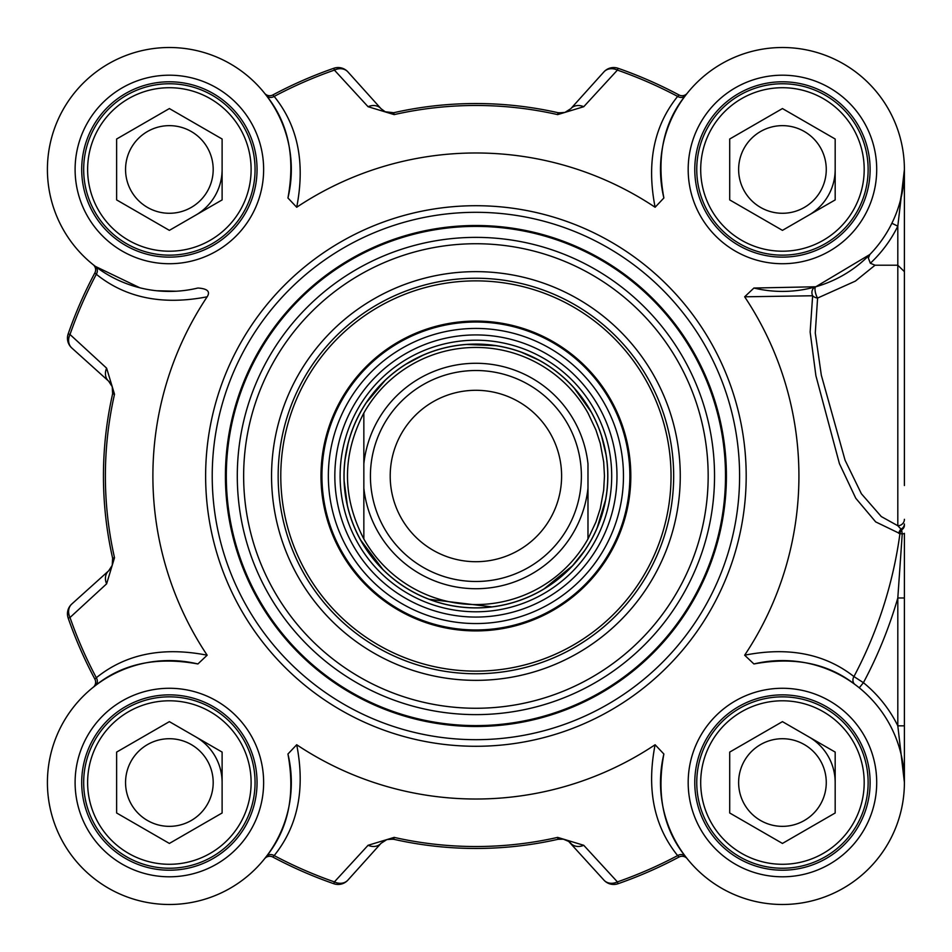 <?xml version="1.0" encoding="UTF-8"?>
<svg xmlns="http://www.w3.org/2000/svg" width="952" height="952" viewBox="0 0 952 952"><rect width="100%" height="100%" fill="white"/><g stroke="black" fill="none" stroke-linecap="round" stroke-linejoin="round"><path stroke-width="1.43" d="M685.511 95.45L687.201 93.296A6.593 6.593 0 0 0 687.237 93.248A6.593 6.593 0 0 1 678.99 94.95L677.634 96.414C653.929 125.807 646.42 162.744 655.107 207.25L663.865 197.992C656.321 156.866 663.532 122.689 685.511 95.45A6.593 5.605 37.4 0 1 677.634 96.414A429.852 429.852 0 0 0 617.408 70.103L618.05 68.282A13.185 13.185 42 0 0 603.913 71.9L570.795 108.683L603.913 71.9A13.185 10.984 42 0 1 617.408 70.103L583.743 106.707A13.185 10.912 42 0 0 570.795 108.683L564.941 112.431L558.764 112.86M381.026 108.683A13.185 13.185 0 0 0 381.05 108.718L347.908 71.9A13.185 13.185 -109.2 0 0 333.771 68.282A13.185 13.185 0 0 1 347.908 71.9A13.185 10.984 -42 0 0 334.402 70.103L368.067 106.707A13.185 10.912 -42 0 1 381.026 108.683L385.203 111.765L381.097 108.766M368.067 106.707L394.152 114.609A370.53 370.53 0 0 1 557.658 114.609L558.086 112.717A13.185 13.185 0 0 0 558.181 112.741M108.587 381.109L112.265 386.75L112.622 393.819L112.241 386.667L108.659 381.169L71.817 348.004L108.587 381.109A13.185 10.912 -48 0 1 106.612 368.162L70.008 334.497L68.187 333.866A13.185 13.185 -48 0 0 71.817 348.004A13.185 10.984 -48 0 1 70.008 334.497A429.852 429.852 0 0 1 96.331 274.271C125.712 297.952 162.661 305.461 207.155 296.798C210.535 291.55 207.453 288.635 197.909 288.028A121.951 121.951 0 0 1 47.79 179.059A121.951 121.951 0 0 1 178.952 47.886A121.951 121.951 0 0 1 287.944 197.992L296.703 207.25C305.39 162.744 297.893 125.807 274.176 96.414L272.831 94.95A6.593 6.593 0 0 1 264.62 93.296L264.585 93.248A6.593 6.593 0 0 0 264.62 93.296M296.703 744.75L287.944 754.008C295.477 795.11 288.266 829.299 266.298 856.55A6.593 5.605 -142.6 0 1 274.176 855.586C297.869 826.169 305.378 789.232 296.703 744.75A323.014 323.014 0 0 0 655.107 744.75C646.432 789.232 653.941 826.169 677.634 855.586L678.99 857.05A6.593 6.593 0 0 1 687.201 858.704L687.201 858.704A6.593 6.593 0 0 1 687.237 858.752A6.593 6.593 0 0 0 687.201 858.704L685.511 856.55A6.593 5.605 -37.4 0 0 677.634 855.586A429.852 429.852 0 0 1 617.408 881.897L583.743 845.293L557.658 837.391A370.53 370.53 0 0 1 394.152 837.391L368.067 845.293A13.185 10.912 -138 0 0 381.026 843.317L347.908 880.1L381.026 843.317L386.881 839.569L393.045 839.14M394.152 837.391L393.723 839.283A13.185 13.185 0 0 0 393.64 839.259M583.743 845.293A13.185 10.912 138 0 1 570.795 843.317A13.185 13.185 0 0 0 567.618 840.735M388.559 839.152L393.723 839.283A372.458 372.458 0 0 0 558.086 839.283L563.382 839.176L568.653 841.401L603.913 880.1A13.185 10.984 138 0 0 617.408 881.897L618.05 883.718A13.185 13.185 0 0 1 603.913 880.1A13.185 13.185 70.8 0 0 618.05 883.718A431.791 431.791 0 0 0 678.99 857.05A6.593 6.593 0 0 1 687.201 858.704M663.877 197.992A121.951 121.951 0 0 1 772.857 47.886A121.951 121.951 0 0 1 904.019 179.059A121.951 121.951 0 0 1 753.913 288.028L815.793 286.766A6.593 5.593 -105.9 0 0 812.639 295.763A6.593 4.879 -166 0 0 817.589 298.059L855.36 281.114L875.043 265.215L897.807 265.215L897.807 525.742L881.29 516.555L861.381 493.755L845.078 460.244L821.326 375.219L815.281 332.998L817.589 298.059A6.593 1.952 74.1 0 1 815.186 291.241A6.593 1.952 74.1 0 1 815.793 286.766L869.866 254.493L868.355 258.099L870.354 263.252A128.544 128.544 0 0 0 897.807 226.171L904.4 169.468L904.4 308.258M904.4 485.52L904.4 169.599M904.4 725.829L897.807 725.829A128.544 128.544 0 0 0 863.416 682.691A439.181 439.181 0 0 0 897.807 597.987L904.4 597.987L904.4 782.532L904.4 533.322A6.593 0.809 180 0 1 902.234 533.917L897.807 597.987L897.807 725.829L904.4 782.461M93.201 264.704A6.593 6.593 0 0 0 93.153 264.668A6.593 6.593 0 0 1 94.855 272.915L96.331 274.271A6.593 5.605 -52.6 0 0 95.355 266.393L93.201 264.704M207.155 296.798A323.014 323.014 0 0 0 207.155 655.202C162.661 646.515 125.712 654.024 96.331 677.729A429.852 429.852 0 0 1 70.008 617.503L106.612 583.838A13.185 10.912 -132 0 1 108.587 570.891A13.185 13.185 0 0 0 108.623 570.855M93.201 687.296L95.355 685.607A6.593 5.605 52.6 0 0 96.331 677.729L94.855 679.085A6.593 6.593 0 0 1 93.201 687.296L93.201 687.296A6.593 6.593 0 0 1 93.153 687.332A6.593 6.593 0 0 0 93.225 687.273M266.298 856.55L264.608 858.704A6.593 6.593 0 0 0 264.585 858.752A6.593 6.593 0 0 1 272.831 857.05L274.176 855.586A429.852 429.852 0 0 0 334.402 881.897L333.771 883.718A13.185 13.185 -138 0 0 347.908 880.1A13.185 10.984 -138 0 1 334.402 881.897L368.067 845.293M828.121 195.826A52.741 52.741 0 0 0 835.178 169.468A52.741 52.741 0 0 1 808.807 215.14A52.741 52.741 0 0 0 828.121 195.826M195.743 215.14A52.741 52.741 0 0 0 222.113 169.468M215.045 756.174A52.741 52.741 0 0 0 195.743 736.86A52.741 52.741 0 0 1 222.113 782.532A52.741 52.741 0 0 0 215.045 756.174M828.121 756.174A52.741 52.741 0 0 0 808.807 736.86A52.741 52.741 0 0 1 835.178 782.532A52.741 52.741 0 0 0 828.121 756.174M904.4 519.304A6.593 6.438 -0 0 1 897.819 525.742L901.663 529.836L902.234 533.917L899.949 533.608A6.593 5.617 101.2 0 1 901.663 529.836A6.593 5.581 180 0 0 904.4 525.314M891.893 223.268L897.807 226.171L897.807 265.215L904.4 271.641M744.654 655.202L753.913 663.961C794.313 656.499 828.002 663.354 854.979 684.5A6.593 5.605 -53.5 0 1 853.932 676.563C824.813 653.738 788.387 646.622 744.654 655.202A323.014 323.014 0 0 0 744.654 296.798L812.639 295.763L810.14 332.034L815.9 375.731L839.414 463.624L855.777 498.265L875.685 521.898L899.949 533.608A427.936 427.936 0 0 1 853.932 676.563L863.416 682.691L859.263 687.808M753.913 663.961A121.951 121.951 0 0 1 904.019 772.953A121.951 121.951 0 0 1 772.857 904.114A121.951 121.951 0 0 1 663.877 754.008M685.511 856.55C663.544 829.299 656.333 795.11 663.865 754.008L655.107 744.75M753.913 288.039L744.654 296.798M655.107 207.25A323.014 323.014 0 0 0 296.703 207.25M287.944 754.008A121.951 121.951 0 0 1 178.964 904.114A121.951 121.951 0 0 1 47.79 772.953A121.951 121.951 0 0 1 197.897 663.961L207.155 655.202M257.052 169.468A87.679 87.679 0 0 1 125.533 245.39A87.679 87.679 0 0 1 125.533 93.534A87.679 87.679 0 0 1 257.052 169.468M870.116 169.468A87.679 87.679 0 0 1 738.609 245.39A87.679 87.679 0 0 1 738.609 93.534A87.679 87.679 0 0 1 870.116 169.468M870.116 782.532A87.679 87.679 0 0 1 738.609 858.466A87.679 87.679 0 0 1 738.609 706.61A87.679 87.679 0 0 1 870.116 782.532M257.052 782.532A87.679 87.679 0 0 1 125.533 858.466A87.679 87.679 0 0 1 125.533 706.61A87.679 87.679 0 0 1 257.052 782.532M739.597 476A263.692 263.692 0 0 0 344.065 247.639A263.692 263.692 0 0 0 344.065 704.361A263.692 263.692 0 0 0 739.597 476M95.355 685.607C122.594 663.627 156.771 656.404 197.909 663.961M176.227 291.229L156.556 290.741M139.885 287.801L95.355 266.393M264.585 93.248L266.298 95.45A6.593 5.605 142.6 0 0 274.176 96.414A429.852 429.852 0 0 1 334.402 70.103L333.771 68.282A431.791 431.791 0 0 0 272.831 94.95M266.298 95.45C288.289 122.689 295.501 156.866 287.944 197.992M903.9 180.428L900.318 200.765M870.354 263.252L875.043 265.215M272.831 857.05A431.791 431.791 0 0 0 333.771 883.718M68.187 618.134L70.008 617.503A13.185 10.984 -132 0 1 71.817 603.996A13.185 13.185 160.8 0 0 68.187 618.134A431.791 431.791 0 0 0 94.855 679.085M106.612 583.838L114.514 557.753A370.53 370.53 0 0 1 114.514 394.247L112.622 393.819A372.458 372.458 0 0 0 112.622 558.181L112.241 565.333L108.683 570.807L71.817 603.996M114.514 394.247L106.612 368.162M94.855 272.915A431.791 431.791 0 0 0 68.187 333.866M563.251 112.848L558.086 112.717A372.458 372.458 0 0 0 393.723 112.717L385.203 111.765M557.658 114.609L583.743 106.707M678.99 94.95A431.791 431.791 0 0 0 618.05 68.282M726.412 476A250.507 250.507 0 0 0 350.657 259.063A250.507 250.507 0 0 0 350.657 692.937A250.507 250.507 0 0 0 726.412 476A250.507 250.507 0 0 0 350.657 259.063A250.507 250.507 0 0 0 350.657 692.937A250.507 250.507 0 0 0 726.412 476M680.263 476A204.359 204.359 0 0 0 373.731 299.023A204.359 204.359 0 0 0 373.731 652.977A204.359 204.359 0 0 0 680.263 476M673.671 476A197.766 197.766 0 0 1 377.028 647.265A197.766 197.766 0 0 1 377.028 304.735A197.766 197.766 0 0 1 673.671 476M362.403 370.566A154.914 154.914 0 0 0 441.347 627.011A154.914 154.914 0 0 0 623.965 430.423A154.914 154.914 0 0 0 362.403 370.566M579.268 572.009A141.075 141.075 0 0 0 507.38 338.484A141.075 141.075 0 0 0 341.078 517.507A141.075 141.075 0 0 0 579.268 572.009M856.657 739.692A85.704 85.704 0 0 0 708.228 739.692A85.704 85.704 0 0 0 782.449 868.236A85.704 85.704 0 0 0 856.657 739.692M853.242 741.668A81.741 81.741 0 0 1 782.449 864.285A81.741 81.741 0 0 1 711.656 741.668A81.741 81.741 0 0 1 853.242 741.668M782.449 721.64L835.178 752.092L835.178 812.984L782.449 843.436L729.708 812.984L729.708 752.092L782.449 721.64M744.5 804.452A43.816 43.816 0 0 0 804.357 820.481A43.816 43.816 0 0 0 820.398 760.624A43.816 43.816 0 0 0 760.541 744.595A43.816 43.816 0 0 0 744.5 804.452M856.657 212.308A85.704 85.704 0 0 0 782.449 83.764A85.704 85.704 0 0 0 708.228 212.308A85.704 85.704 0 0 0 856.657 212.308M853.242 210.332A81.741 81.741 0 0 1 711.656 210.332A81.741 81.741 0 0 1 782.449 87.715A81.741 81.741 0 0 1 853.242 210.332M835.178 139.016L835.178 199.908L782.449 230.36L729.708 199.908L729.708 139.016L782.449 108.564L835.178 139.016M744.5 147.548A43.816 43.816 0 0 0 760.541 207.405A43.816 43.816 0 0 0 820.398 191.376A43.816 43.816 0 0 0 804.357 131.519A43.816 43.816 0 0 0 744.5 147.548M243.593 212.308A85.704 85.704 0 0 0 169.373 83.764A85.704 85.704 0 0 0 95.152 212.308A85.704 85.704 0 0 0 243.593 212.308M240.166 210.332A81.741 81.741 0 0 1 98.58 210.332A81.741 81.741 0 0 1 169.373 87.715A81.741 81.741 0 0 1 240.166 210.332M222.113 139.016L222.113 199.908L169.373 230.36L116.632 199.908L116.632 139.016L169.373 108.564L222.113 139.016M131.424 147.548A43.816 43.816 0 0 0 147.465 207.405A43.816 43.816 0 0 0 207.322 191.376A43.816 43.816 0 0 0 191.281 131.519A43.816 43.816 0 0 0 131.424 147.548M243.593 739.692A85.704 85.704 0 0 0 95.152 739.692A85.704 85.704 0 0 0 169.373 868.236A85.704 85.704 0 0 0 243.593 739.692M240.166 741.668A81.741 81.741 0 0 1 169.373 864.285A81.741 81.741 0 0 1 98.58 741.668A81.741 81.741 0 0 1 240.166 741.668M169.373 721.64L222.113 752.092L222.113 812.984L169.373 843.436L116.632 812.984L116.632 752.092L169.373 721.64M131.424 804.452A43.816 43.816 0 0 0 191.281 820.481A43.816 43.816 0 0 0 207.322 760.624A43.816 43.816 0 0 0 147.465 744.595A43.816 43.816 0 0 0 131.424 804.452M363.842 463.826L363.842 538.975C342.03 496.992 342.03 455.008 363.842 413.025L363.842 463.826L363.842 413.025A128.544 128.544 0 0 1 587.979 413.025L595.952 430.03L600.272 443.453L603.687 461.922L604.46 476L603.687 490.078L600.272 508.546L595.952 521.97L587.979 538.975L587.979 463.826A112.729 112.729 0 0 0 363.842 463.826M363.842 538.975L363.842 488.174A112.729 112.729 0 0 0 587.979 488.174L587.979 538.975A128.544 128.544 0 0 1 363.842 538.975M607.757 476A131.84 131.84 0 0 0 409.991 361.82A131.84 131.84 0 0 0 409.991 590.18A131.84 131.84 0 0 0 607.757 476M581.386 476A105.47 105.47 0 0 0 423.164 384.656A105.47 105.47 0 0 0 423.164 567.344A105.47 105.47 0 0 0 581.386 476M561.609 476A85.704 85.704 0 0 0 433.053 401.78A85.704 85.704 0 0 0 433.053 550.22A85.704 85.704 0 0 0 561.609 476M904.4 524.005A6.593 5.843 180 0 1 901.104 529.062A6.593 5.617 102.5 0 0 898.831 533.37M876.709 169.468A94.272 94.272 0 0 0 735.313 87.822A94.272 94.272 0 0 0 735.313 251.102A94.272 94.272 0 0 0 876.709 169.468M263.633 782.532A94.272 94.272 0 0 0 122.237 700.898A94.272 94.272 0 0 0 122.237 864.178A94.272 94.272 0 0 0 263.633 782.532M746.189 476A270.285 270.285 0 0 0 340.768 241.927A270.285 270.285 0 0 0 340.768 710.073A270.285 270.285 0 0 0 746.189 476M876.709 782.532A94.272 94.272 0 0 0 735.313 700.898A94.272 94.272 0 0 0 735.313 864.178A94.272 94.272 0 0 0 876.709 782.532M263.633 169.468A94.272 94.272 0 0 0 122.237 87.822A94.272 94.272 0 0 0 122.237 251.102A94.272 94.272 0 0 0 263.633 169.468M563.382 839.176L558.086 839.283L557.658 837.391M112.241 565.333L112.622 558.181L114.514 557.753M386.572 112.336L393.723 112.717L394.152 114.609M725.507 476A249.602 249.602 0 0 0 351.11 259.837A249.602 249.602 0 0 0 351.11 692.163A249.602 249.602 0 0 0 725.507 476M714.536 476A238.631 238.631 0 0 0 356.595 269.345A238.631 238.631 0 0 0 356.595 682.655A238.631 238.631 0 0 0 714.536 476M708.169 476A232.264 232.264 0 0 0 359.773 274.854A232.264 232.264 0 0 0 359.773 677.146A232.264 232.264 0 0 0 708.169 476M332.95 343.196A195.124 195.124 0 0 0 432.375 666.21A195.124 195.124 0 0 0 662.402 418.594A195.124 195.124 0 0 0 332.95 343.196M363.105 371.209A153.962 153.962 0 0 0 441.561 626.083A153.962 153.962 0 0 0 623.06 430.709A153.962 153.962 0 0 0 363.105 371.209M367.793 375.576A147.56 147.56 0 0 0 375.481 584.111A147.56 147.56 0 0 0 584.016 576.424A147.56 147.56 0 0 0 576.341 367.888A147.56 147.56 0 0 0 367.793 375.576M575.401 568.427A135.803 135.803 0 0 0 506.202 343.624A135.803 135.803 0 0 0 346.123 515.948A135.803 135.803 0 0 0 575.401 568.427M572.557 565.785A131.923 131.923 0 0 0 565.69 379.348A131.923 131.923 0 0 0 379.253 386.214A131.923 131.923 0 0 0 386.119 572.652A131.923 131.923 0 0 0 572.557 565.785M112.241 386.667L112.622 393.819L112.265 386.75M108.659 381.169L111.681 385.298M904.4 781.318L904.4 782.258M904.4 782.532L904.4 780.926M383.358 841.259L386.881 839.569M564.905 839.557L568.653 841.401M111.681 566.702L108.683 570.807M109.04 381.538L111.658 385.251M568.463 110.741L564.941 112.431M544.139 588.812L572.509 565.738L584.385 550.934M597.154 527.801L605.567 499.907M606.019 454.675L601.605 436.218M591.144 411.942L574.27 388.202M538.796 360.118L521.517 352.3M495.921 345.683L466.825 344.469M422.89 355.286L406.111 364.14M385.203 380.312L366.413 402.565M348.027 443.906L345.136 459.209M344.16 481.105L347.337 505.214M360.713 540.141L382.763 569.308M429.197 599.296L491.898 606.864"/></g></svg>
